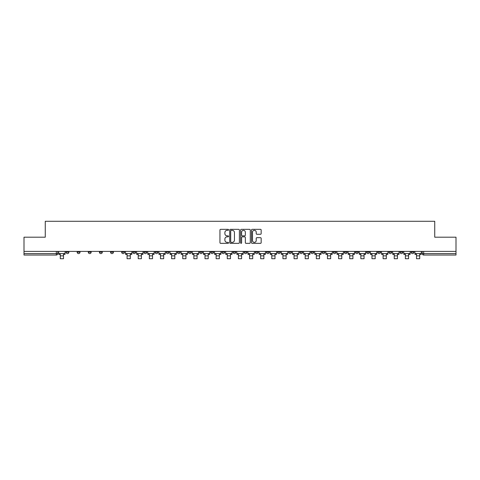 <?xml version="1.0" encoding="UTF-8"?>
<svg xmlns="http://www.w3.org/2000/svg" width="480" height="480" viewBox="0 0 480 480"><rect width="100%" height="100%" fill="white"/><g stroke="black" fill="none" stroke-linecap="round" stroke-linejoin="round"><path stroke-width="0.72" d="M228.582 229.83A0.492 0.492 0 0 0 228.09 229.338L220.65 229.338A0.702 0.702 0 0 0 219.948 230.04L219.948 242.646A0.702 0.702 0 0 0 220.65 243.348L228.09 243.348A0.492 0.492 0 0 0 228.582 242.856A0.492 0.492 0 0 0 228.09 242.364L227.13 242.364A2.244 2.244 0 0 1 224.886 240.126L224.886 239.076A2.244 2.244 0 0 1 227.13 236.832L228.09 236.832A0.492 0.492 0 0 0 228.582 236.34A0.492 0.492 0 0 0 228.09 235.854L227.13 235.854A2.244 2.244 0 0 1 224.886 233.61L224.886 232.56A2.244 2.244 0 0 1 227.13 230.322L228.09 230.322A0.492 0.492 0 0 0 228.582 229.83M366.588 251.4L366.588 252.186L369.444 252.186A1.428 1.428 0 0 1 368.016 253.614A1.428 1.428 0 0 1 366.588 252.186L366.588 251.4M355.458 251.4L355.458 252.186L358.314 252.186A1.428 1.428 0 0 1 356.886 253.614A1.428 1.428 0 0 1 355.458 252.186L355.458 251.4M288.666 251.4L288.666 252.186L291.522 252.186A1.428 1.428 0 0 1 290.094 253.614A1.428 1.428 0 0 1 288.666 252.186L288.666 251.4M277.536 251.4L277.536 252.186L280.386 252.186A1.428 1.428 0 0 1 278.964 253.614A1.428 1.428 0 0 1 277.536 252.186L277.536 251.4M266.4 251.4L266.4 252.186L269.256 252.186A1.428 1.428 0 0 1 267.828 253.614A1.428 1.428 0 0 1 266.4 252.186L266.4 251.4M244.14 251.4L244.14 252.186L246.996 252.186A1.428 1.428 0 0 1 245.568 253.614A1.428 1.428 0 0 1 244.14 252.186L244.14 251.4M221.874 252.186L221.874 251.4L221.874 252.186A1.428 1.428 0 0 0 223.302 253.614A1.428 1.428 0 0 1 221.874 252.186L224.73 252.186A1.428 1.428 0 0 1 223.302 253.614A1.428 1.428 0 0 0 224.73 252.186L224.73 251.4L224.73 252.186M210.744 252.186L210.744 251.4L210.744 252.186A1.428 1.428 0 0 0 212.172 253.614A1.428 1.428 0 0 1 210.744 252.186L213.6 252.186A1.428 1.428 0 0 1 212.172 253.614M199.614 252.186L199.614 251.4L199.614 252.186A1.428 1.428 0 0 0 201.036 253.614A1.428 1.428 0 0 1 199.614 252.186L202.464 252.186A1.428 1.428 0 0 1 201.036 253.614A1.428 1.428 0 0 0 202.464 252.186L202.464 251.4L202.464 252.186M188.478 251.4L188.478 252.186L191.334 252.186A1.428 1.428 0 0 1 189.906 253.614A1.428 1.428 0 0 1 188.478 252.186L188.478 251.4M177.348 251.4L177.348 252.186L180.204 252.186A1.428 1.428 0 0 1 178.776 253.614A1.428 1.428 0 0 1 177.348 252.186L177.348 251.4M166.218 251.4L166.218 252.186L169.068 252.186A1.428 1.428 0 0 1 167.646 253.614A1.428 1.428 0 0 1 166.218 252.186L166.218 251.4M155.082 252.186L155.082 251.4L155.082 252.186A1.428 1.428 0 0 0 156.51 253.614A1.428 1.428 0 0 1 155.082 252.186L157.938 252.186A1.428 1.428 0 0 1 156.51 253.614M132.822 252.186L132.822 251.4L132.822 252.186A1.428 1.428 0 0 0 134.25 253.614A1.428 1.428 0 0 1 132.822 252.186L135.672 252.186A1.428 1.428 0 0 1 134.25 253.614A1.428 1.428 0 0 0 135.672 252.186L135.672 251.4L135.672 252.186M121.686 252.186L121.686 251.4L121.686 252.186A1.428 1.428 0 0 0 123.114 253.614A1.428 1.428 0 0 1 121.686 252.186L124.542 252.186A1.428 1.428 0 0 1 123.114 253.614A1.428 1.428 0 0 0 124.542 252.186L124.542 251.4L124.542 252.186M110.556 252.186L110.556 251.4L110.556 252.186A1.428 1.428 0 0 0 111.984 253.614A1.428 1.428 0 0 1 110.556 252.186L113.412 252.186A1.428 1.428 0 0 1 111.984 253.614A1.428 1.428 0 0 0 113.412 252.186L113.412 251.4L113.412 252.186M99.426 252.186L99.426 251.4L99.426 252.186A1.428 1.428 0 0 0 100.854 253.614A1.428 1.428 0 0 1 99.426 252.186L102.282 252.186A1.428 1.428 0 0 1 100.854 253.614M88.296 252.186L88.296 251.4L88.296 252.186A1.428 1.428 0 0 0 89.718 253.614A1.428 1.428 0 0 1 88.296 252.186L91.146 252.186A1.428 1.428 0 0 1 89.718 253.614A1.428 1.428 0 0 0 91.146 252.186L91.146 251.4L91.146 252.186M77.16 252.186L77.16 251.4L77.16 252.186A1.428 1.428 0 0 0 78.588 253.614A1.428 1.428 0 0 1 77.16 252.186L80.016 252.186A1.428 1.428 0 0 1 78.588 253.614A1.428 1.428 0 0 0 80.016 252.186L80.016 251.4L80.016 252.186M260.472 234.276A0.702 0.702 0 0 0 261.168 233.574L261.168 230.04A0.702 0.702 0 0 0 260.472 229.338L252.204 229.338A0.702 0.702 0 0 0 251.502 230.04L251.502 242.646A0.702 0.702 0 0 0 252.204 243.348L260.472 243.348A0.702 0.702 0 0 0 261.168 242.646L261.168 238.374A0.702 0.702 0 0 0 260.472 237.672L256.932 237.672A0.702 0.702 0 0 0 256.23 238.374L256.23 240.492A1.872 1.872 0 0 1 254.358 242.364A1.872 1.872 0 0 1 252.486 240.492L252.486 232.194A1.872 1.872 0 0 1 254.358 230.322A1.872 1.872 0 0 1 256.23 232.194L256.23 233.574A0.702 0.702 0 0 0 256.932 234.276L260.472 234.276M24 251.4L24 237.198L45.264 237.198L45.264 221.286L434.736 221.286L434.736 237.198L456 237.198L456 251.4L24 251.4L24 253.614L57.75 253.614L57.75 251.4L57.75 253.614A1.428 1.428 0 0 1 56.328 255.036L24 255.036L24 253.614M239.388 230.04A0.702 0.702 0 0 0 238.686 229.338L230.424 229.338A0.702 0.702 0 0 0 229.722 230.04L229.722 242.646A0.702 0.702 0 0 0 230.424 243.348L238.686 243.348A0.702 0.702 0 0 0 239.388 242.646L239.388 230.04M241.314 229.338L249.576 229.338A0.702 0.702 0 0 1 250.278 230.04L250.278 242.646A0.702 0.702 0 0 1 249.576 243.348L246.042 243.348A0.702 0.702 0 0 1 245.34 242.646L245.34 237.534A0.702 0.702 0 0 0 244.638 236.832L242.292 236.832A0.702 0.702 0 0 0 241.596 237.534L241.596 242.856A0.492 0.492 0 0 1 241.104 243.348A0.492 0.492 0 0 1 240.612 242.856L240.612 230.04A0.702 0.702 0 0 1 241.314 229.338M422.25 251.4L422.25 253.614L456 253.614L456 255.036L423.672 255.036A1.428 1.428 0 0 1 422.25 253.614A1.428 1.428 0 0 0 423.672 255.036L423.672 251.4M456 251.4L456 253.614M413.97 251.4L413.97 252.186A1.428 1.428 0 0 1 412.542 253.614A1.428 1.428 0 0 1 411.114 252.186L413.97 252.186M411.114 251.4L411.114 252.186M402.84 251.4L402.84 252.186A1.428 1.428 0 0 1 401.412 253.614A1.428 1.428 0 0 1 399.984 252.186A1.428 1.428 0 0 0 401.412 253.614M399.984 251.4L399.984 252.186L402.84 252.186M391.704 251.4L391.704 252.186A1.428 1.428 0 0 1 390.282 253.614A1.428 1.428 0 0 1 388.854 252.186L391.704 252.186M388.854 251.4L388.854 252.186M380.574 251.4L380.574 252.186A1.428 1.428 0 0 1 379.146 253.614A1.428 1.428 0 0 1 377.718 252.186L380.574 252.186M377.718 251.4L377.718 252.186M369.444 251.4L369.444 252.186M358.314 251.4L358.314 252.186L358.314 251.4M347.178 251.4L347.178 252.186A1.428 1.428 0 0 1 345.75 253.614A1.428 1.428 0 0 1 344.328 252.186L347.178 252.186M344.328 251.4L344.328 252.186M336.048 251.4L336.048 252.186A1.428 1.428 0 0 1 334.62 253.614A1.428 1.428 0 0 1 333.192 252.186L336.048 252.186M333.192 251.4L333.192 252.186M324.918 251.4L324.918 252.186A1.428 1.428 0 0 1 323.49 253.614A1.428 1.428 0 0 1 322.062 252.186L324.918 252.186M322.062 251.4L322.062 252.186M313.782 251.4L313.782 252.186A1.428 1.428 0 0 1 312.354 253.614A1.428 1.428 0 0 1 310.932 252.186L313.782 252.186M310.932 251.4L310.932 252.186M302.652 251.4L302.652 252.186A1.428 1.428 0 0 1 301.224 253.614A1.428 1.428 0 0 1 299.796 252.186L302.652 252.186M299.796 251.4L299.796 252.186M291.522 251.4L291.522 252.186A1.428 1.428 0 0 1 290.094 253.614M280.386 251.4L280.386 252.186M269.256 252.186L269.256 251.4L269.256 252.186A1.428 1.428 0 0 1 267.828 253.614M258.126 251.4L258.126 252.186A1.428 1.428 0 0 1 256.698 253.614A1.428 1.428 0 0 1 255.27 252.186A1.428 1.428 0 0 0 256.698 253.614A1.428 1.428 0 0 0 258.126 252.186L255.27 252.186L255.27 251.4M246.996 252.186L246.996 251.4L246.996 252.186A1.428 1.428 0 0 1 245.568 253.614M235.86 251.4L235.86 252.186A1.428 1.428 0 0 1 234.432 253.614A1.428 1.428 0 0 1 233.004 252.186A1.428 1.428 0 0 0 234.432 253.614M233.004 251.4L233.004 252.186L235.86 252.186M213.6 251.4L213.6 252.186L213.6 251.4M191.334 252.186L191.334 251.4L191.334 252.186A1.428 1.428 0 0 1 189.906 253.614M180.204 252.186L180.204 251.4L180.204 252.186A1.428 1.428 0 0 1 178.776 253.614M169.068 252.186L169.068 251.4L169.068 252.186A1.428 1.428 0 0 1 167.646 253.614M157.938 251.4L157.938 252.186L157.938 251.4M146.808 252.186L146.808 251.4L146.808 252.186A1.428 1.428 0 0 1 145.38 253.614A1.428 1.428 0 0 1 143.952 252.186L146.808 252.186A1.428 1.428 0 0 1 145.38 253.614M143.952 251.4L143.952 252.186M102.282 251.4L102.282 252.186L102.282 251.4M68.886 251.4L68.886 252.186A1.428 1.428 0 0 1 67.458 253.614A1.428 1.428 0 0 1 66.03 252.186A1.428 1.428 0 0 0 67.458 253.614A1.428 1.428 0 0 0 68.886 252.186L68.886 251.4M66.03 251.4L66.03 252.186L68.886 252.186M56.328 251.4L56.328 255.036A1.428 1.428 0 0 0 57.75 253.614M231.192 230.322A0.492 0.492 0 0 0 230.7 230.808L230.7 241.878A0.492 0.492 0 0 0 231.192 242.364L232.206 242.364A2.244 2.244 0 0 0 234.45 240.126L234.45 232.56A2.244 2.244 0 0 0 232.206 230.322L231.192 230.322M245.34 232.23A1.872 1.872 0 0 0 243.468 230.352A1.872 1.872 0 0 0 241.596 232.23L241.596 235.152A0.702 0.702 0 0 0 242.292 235.854L244.638 235.854A0.702 0.702 0 0 0 245.34 235.152L245.34 232.23M58.716 253.614L65.064 253.614L65.064 254.328L63.498 254.328L63.498 258.714L60.288 258.714L60.288 254.328L58.716 254.328L58.716 251.4M65.064 253.614L65.064 251.4M125.508 253.614L131.856 253.614L131.856 254.328L130.29 254.328L130.29 258.714L127.074 258.714L127.074 254.328L125.508 254.328L125.508 251.4M131.856 253.614L131.856 251.4M136.638 253.614L142.992 253.614L142.992 254.328L141.42 254.328L141.42 258.714L138.21 258.714L138.21 254.328L136.638 254.328L136.638 251.4M142.992 253.614L142.992 251.4M147.768 253.614L154.122 253.614L154.122 254.328L152.55 254.328L152.55 258.714L149.34 258.714L149.34 254.328L147.768 254.328L147.768 251.4M154.122 253.614L154.122 251.4M158.904 253.614L165.252 253.614L165.252 254.328L163.68 254.328L163.68 258.714L160.47 258.714L160.47 254.328L158.904 254.328L158.904 251.4M165.252 253.614L165.252 251.4M170.034 253.614L176.382 253.614L176.382 254.328L174.816 254.328L174.816 258.714L171.606 258.714L171.606 254.328L170.034 254.328L170.034 251.4M176.382 253.614L176.382 251.4M181.164 253.614L187.518 253.614L187.518 254.328L185.946 254.328L185.946 258.714L182.736 258.714L182.736 254.328L181.164 254.328L181.164 251.4M187.518 253.614L187.518 251.4M192.3 253.614L198.648 253.614L198.648 254.328L197.076 254.328L197.076 258.714L193.866 258.714L193.866 254.328L192.3 254.328L192.3 251.4M198.648 253.614L198.648 251.4M203.43 253.614L209.778 253.614L209.778 254.328L208.212 254.328L208.212 258.714L205.002 258.714L205.002 254.328L203.43 254.328L203.43 251.4M209.778 253.614L209.778 251.4M214.56 253.614L220.914 253.614L220.914 254.328L219.342 254.328L219.342 258.714L216.132 258.714L216.132 254.328L214.56 254.328L214.56 251.4M220.914 253.614L220.914 251.4M225.69 253.614L232.044 253.614L232.044 254.328L230.472 254.328L230.472 258.714L227.262 258.714L227.262 254.328L225.69 254.328L225.69 251.4M232.044 253.614L232.044 251.4M236.826 253.614L243.174 253.614L243.174 254.328L241.608 254.328L241.608 258.714L238.392 258.714L238.392 254.328L236.826 254.328L236.826 251.4M243.174 253.614L243.174 251.4M247.956 253.614L254.31 253.614L254.31 254.328L252.738 254.328L252.738 258.714L249.528 258.714L249.528 254.328L247.956 254.328L247.956 251.4M254.31 253.614L254.31 251.4M259.086 253.614L265.44 253.614L265.44 254.328L263.868 254.328L263.868 258.714L260.658 258.714L260.658 254.328L259.086 254.328L259.086 251.4M265.44 253.614L265.44 251.4M270.222 253.614L276.57 253.614L276.57 254.328L274.998 254.328L274.998 258.714L271.788 258.714L271.788 254.328L270.222 254.328L270.222 251.4M276.57 253.614L276.57 251.4M281.352 253.614L287.7 253.614L287.7 254.328L286.134 254.328L286.134 258.714L282.924 258.714L282.924 254.328L281.352 254.328L281.352 251.4M287.7 253.614L287.7 251.4M292.482 253.614L298.836 253.614L298.836 254.328L297.264 254.328L297.264 258.714L294.054 258.714L294.054 254.328L292.482 254.328L292.482 251.4M298.836 253.614L298.836 251.4M303.618 253.614L309.966 253.614L309.966 254.328L308.394 254.328L308.394 258.714L305.184 258.714L305.184 254.328L303.618 254.328L303.618 251.4M309.966 253.614L309.966 251.4M314.748 253.614L321.096 253.614L321.096 254.328L319.53 254.328L319.53 258.714L316.32 258.714L316.32 254.328L314.748 254.328L314.748 251.4M321.096 253.614L321.096 251.4M325.878 253.614L332.232 253.614L332.232 254.328L330.66 254.328L330.66 258.714L327.45 258.714L327.45 254.328L325.878 254.328L325.878 251.4M332.232 253.614L332.232 251.4M337.008 253.614L343.362 253.614L343.362 254.328L341.79 254.328L341.79 258.714L338.58 258.714L338.58 254.328L337.008 254.328L337.008 251.4M343.362 253.614L343.362 251.4M348.144 253.614L354.492 253.614L354.492 254.328L352.926 254.328L352.926 258.714L349.71 258.714L349.71 254.328L348.144 254.328L348.144 251.4M354.492 253.614L354.492 251.4M359.274 253.614L365.628 253.614L365.628 254.328L364.056 254.328L364.056 258.714L360.846 258.714L360.846 254.328L359.274 254.328L359.274 251.4M365.628 253.614L365.628 251.4M370.404 253.614L376.758 253.614L376.758 254.328L375.186 254.328L375.186 258.714L371.976 258.714L371.976 254.328L370.404 254.328L370.404 251.4M376.758 253.614L376.758 251.4M381.54 253.614L387.888 253.614L387.888 254.328L386.322 254.328L386.322 258.714L383.106 258.714L383.106 254.328L381.54 254.328L381.54 251.4M387.888 253.614L387.888 251.4M392.67 253.614L399.018 253.614L399.018 254.328L397.452 254.328L397.452 258.714L394.242 258.714L394.242 254.328L392.67 254.328L392.67 251.4M399.018 253.614L399.018 251.4M403.8 253.614L410.154 253.614L410.154 254.328L408.582 254.328L408.582 258.714L405.372 258.714L405.372 254.328L403.8 254.328L403.8 251.4M410.154 253.614L410.154 251.4M414.936 253.614L421.284 253.614L421.284 254.328L419.712 254.328L419.712 258.714L416.502 258.714L416.502 254.328L414.936 254.328L414.936 251.4M421.284 253.614L421.284 251.4M60.288 255.858L63.498 255.858M127.074 255.858L130.29 255.858M138.21 255.858L141.42 255.858M149.34 255.858L152.55 255.858M160.47 255.858L163.68 255.858M171.606 255.858L174.816 255.858M182.736 255.858L185.946 255.858M193.866 255.858L197.076 255.858M205.002 255.858L208.212 255.858M216.132 255.858L219.342 255.858M227.262 255.858L230.472 255.858M238.392 255.858L241.608 255.858M249.528 255.858L252.738 255.858M260.658 255.858L263.868 255.858M271.788 255.858L274.998 255.858M282.924 255.858L286.134 255.858M294.054 255.858L297.264 255.858M305.184 255.858L308.394 255.858M316.32 255.858L319.53 255.858M327.45 255.858L330.66 255.858M338.58 255.858L341.79 255.858M349.71 255.858L352.926 255.858M360.846 255.858L364.056 255.858M371.976 255.858L375.186 255.858M383.106 255.858L386.322 255.858M394.242 255.858L397.452 255.858M405.372 255.858L408.582 255.858M416.502 255.858L419.712 255.858"/></g></svg>
